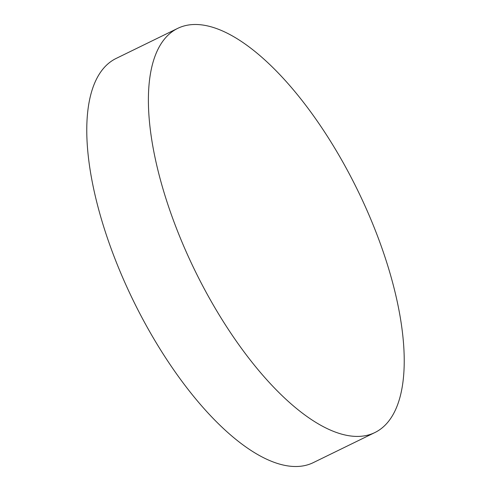 <?xml version="1.0" encoding="UTF-8"?>
<svg xmlns="http://www.w3.org/2000/svg" width="491" height="491" viewBox="0 0 491 491"><rect width="100%" height="100%" fill="white"/><g stroke="black" fill="none" stroke-linecap="round" stroke-linejoin="round"><path stroke-width="0.74" d="M342.743 161.883A224.853 90.737 -116 0 1 374.989 432.497A224.853 90.737 -116 0 1 209.878 299.025A224.853 90.737 -116 0 1 177.632 28.41A224.853 90.737 -116 0 1 342.743 161.883M177.632 28.41L116.011 58.503A224.853 90.737 64 0 0 148.257 329.117A224.853 90.737 64 0 0 313.368 462.59L374.989 432.497"/></g></svg>
